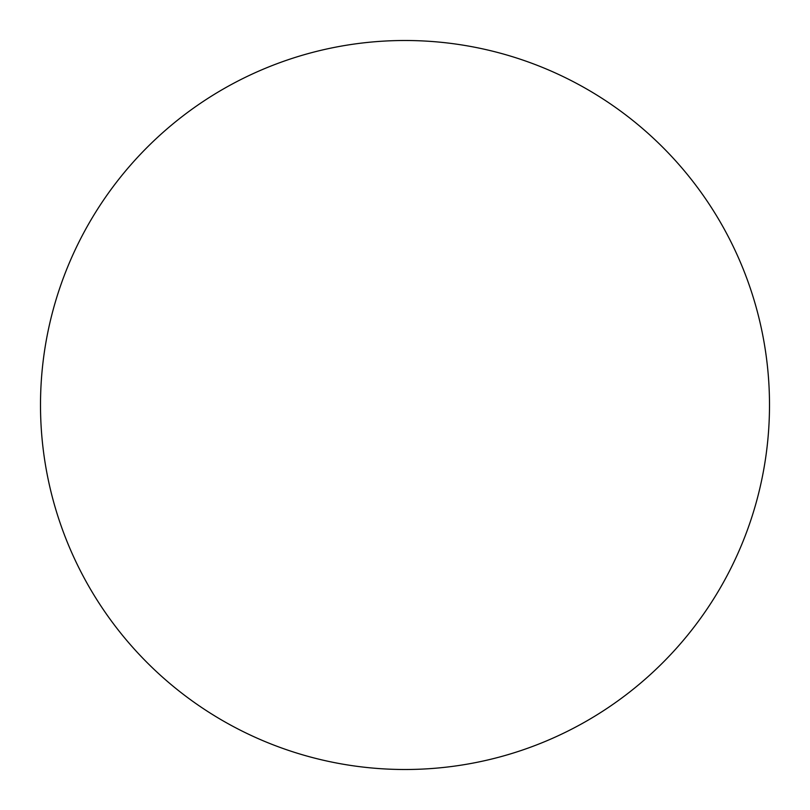 <?xml version="1.0" encoding="UTF-8"?>
<svg xmlns="http://www.w3.org/2000/svg" width="810" height="810" viewBox="0 0 810 810"><rect width="100%" height="100%" fill="white"/><g stroke="black" fill="none" stroke-linecap="round" stroke-linejoin="round"><path stroke-width="1.21" d="M40.5 405A364.5 364.5 0 0 0 405 769.5A364.5 364.5 0 0 0 769.5 405A364.5 364.5 0 0 0 405 40.5A364.5 364.5 0 0 0 40.5 405"/></g></svg>
